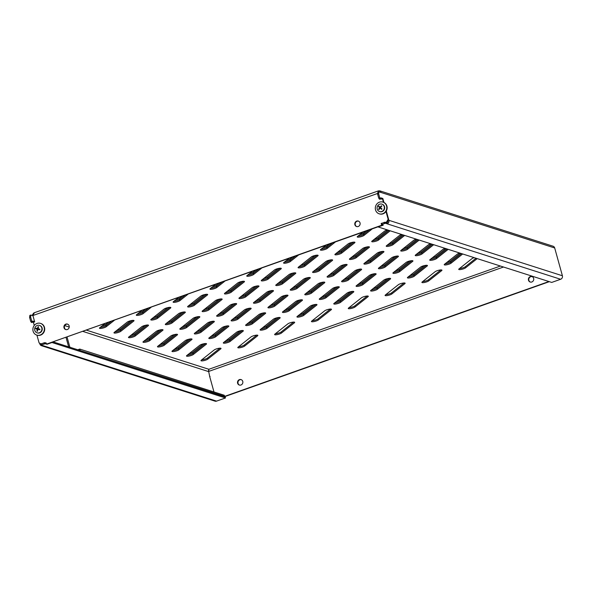 <?xml version="1.0" encoding="UTF-8"?>
<svg xmlns="http://www.w3.org/2000/svg" width="592" height="592" viewBox="0 0 592 592"><rect width="100%" height="100%" fill="white"/><g stroke="black" fill="none" stroke-linecap="round" stroke-linejoin="round"><path stroke-width="0.89" d="M360.032 222.895A2.871 2.664 107.7 0 1 356.584 226.544A2.871 2.664 107.7 0 1 355.607 221.83A2.871 2.664 107.7 0 1 360.032 222.895M356.791 226.603A2.871 2.664 107.7 0 1 358.53 221.149M64.003 327.739A2.871 2.664 -72.3 0 0 68.428 328.804A2.871 2.664 -72.3 0 0 67.451 324.098A2.871 2.664 -72.3 0 0 64.003 327.739M67.651 324.172A2.871 2.664 -72.3 0 0 65.912 329.618M380.996 198.616L381.144 199.149L382.432 198.69L383.424 202.257M381.492 224.531L381.174 223.517L381.47 224.597L383.253 225.189L378.192 226.914M381.825 198.905L382.839 198.468L383.949 202.479M386.31 211.004L388.892 220.305L562.4 275.761L554.697 247.974A2.79 2.59 107.7 0 0 553.039 246.213L379.827 190.846L378.406 190.876L378.813 191.815M382.839 198.468L380.819 197.824L380.848 198.89L379.768 197.839L378.651 193.828L378.88 191.786L381.189 192.526L379.827 190.846M381.803 198.831L380.996 198.572M379.923 199.215L378.732 198.202L377.622 194.191L377.851 192.156L378.88 191.786M34.654 321.782L33.803 322.166M39.642 343.212L39.842 343.93A2.79 2.59 -72.3 0 0 43.068 345.669L41.344 345.114L41.788 344.759L45.214 343.745L46.901 344.159M33.781 322.092L32.974 321.826M31.901 322.47L30.71 321.456L29.6 317.445L29.829 315.41L30.858 315.048L32.974 315.721M34.617 321.663L32.797 321.079L32.826 322.144L31.746 321.093L30.629 317.083L30.858 315.048M260.258 301.461A3.693 0.792 -15.5 0 1 258.297 302.416A3.693 0.792 -15.5 0 1 253.435 302.986A3.693 0.792 -15.5 0 1 253.724 302.534L266.666 292.285A3.693 0.792 -15.5 0 1 270.551 290.783A3.693 0.792 -15.5 0 1 273.489 290.768A3.693 0.792 -15.5 0 1 273.201 291.22L260.258 301.461L259.962 300.381L272.431 290.509L259.962 300.381A3.693 0.792 -15.5 0 1 254.197 302.164A3.693 0.792 -15.5 0 0 258.001 301.335A3.693 0.792 -15.5 0 0 259.962 300.381L259.659 299.3A3.693 0.792 -15.5 0 1 255.959 300.766M223.436 314.507A3.693 0.792 -15.5 0 1 221.475 315.455A3.693 0.792 -15.5 0 1 216.62 316.024A3.693 0.792 -15.5 0 1 216.909 315.573L229.844 305.324A3.693 0.792 -15.5 0 1 233.736 303.822A3.693 0.792 -15.5 0 1 236.667 303.807A3.693 0.792 -15.5 0 1 236.378 304.258L223.436 314.507L223.14 313.427L235.609 303.548L223.14 313.427A3.693 0.792 -15.5 0 1 217.375 315.203A3.693 0.792 -15.5 0 0 221.179 314.374A3.693 0.792 -15.5 0 0 223.14 313.427L222.836 312.347A3.693 0.792 -15.5 0 1 219.144 313.804M186.621 327.546A3.693 0.792 -15.5 0 1 184.66 328.493A3.693 0.792 -15.5 0 1 179.798 329.063A3.693 0.792 -15.5 0 1 180.086 328.612L193.029 318.363A3.693 0.792 -15.5 0 1 196.914 316.861A3.693 0.792 -15.5 0 1 199.852 316.846A3.693 0.792 -15.5 0 1 199.556 317.297L186.621 327.546L186.317 326.466L198.786 316.587L186.317 326.466A3.693 0.792 -15.5 0 1 180.56 328.242A3.693 0.792 -15.5 0 0 184.356 327.413A3.693 0.792 -15.5 0 0 186.317 326.466L186.021 325.385A3.693 0.792 -15.5 0 1 182.321 326.843M149.798 340.585A3.693 0.792 -15.5 0 1 147.837 341.54A3.693 0.792 -15.5 0 1 142.975 342.109A3.693 0.792 -15.5 0 1 143.264 341.658L156.207 331.409A3.693 0.792 -15.5 0 1 160.092 329.899A3.693 0.792 -15.5 0 1 163.029 329.885A3.693 0.792 -15.5 0 1 162.741 330.336L149.798 340.585L149.502 339.505L161.971 329.633L149.502 339.505A3.693 0.792 -15.5 0 1 143.738 341.281A3.693 0.792 -15.5 0 0 147.541 340.459A3.693 0.792 -15.5 0 0 149.502 339.505L149.199 338.424A3.693 0.792 -15.5 0 1 145.499 339.882M404.691 235.438L393.036 244.666L392.74 243.586L403.507 235.061L392.74 243.586A3.693 0.792 -15.5 0 1 386.976 245.362A3.693 0.792 -15.5 0 0 390.779 244.54A3.693 0.792 -15.5 0 0 392.74 243.586L392.437 242.505A3.693 0.792 -15.5 0 1 388.737 243.971M356.214 257.712A3.693 0.792 -15.5 0 1 354.253 258.66A3.693 0.792 -15.5 0 1 349.398 259.229A3.693 0.792 -15.5 0 1 349.687 258.778L362.63 248.529A3.693 0.792 -15.5 0 1 366.515 247.027A3.693 0.792 -15.5 0 1 369.445 247.012A3.693 0.792 -15.5 0 1 369.156 247.463L356.214 257.712L355.918 256.632L368.387 246.753L355.918 256.632A3.693 0.792 -15.5 0 1 350.153 258.408A3.693 0.792 -15.5 0 0 353.957 257.579A3.693 0.792 -15.5 0 0 355.918 256.632L355.614 255.552A3.693 0.792 -15.5 0 1 351.922 257.009M319.399 270.751A3.693 0.792 -15.5 0 1 317.438 271.698A3.693 0.792 -15.5 0 1 312.576 272.268A3.693 0.792 -15.5 0 1 312.865 271.817L325.807 261.568A3.693 0.792 -15.5 0 1 329.692 260.066A3.693 0.792 -15.5 0 1 332.63 260.051A3.693 0.792 -15.5 0 1 332.341 260.502L319.399 270.751L319.095 269.671L331.564 259.792L319.095 269.671A3.693 0.792 -15.5 0 1 313.338 271.447A3.693 0.792 -15.5 0 0 317.134 270.618A3.693 0.792 -15.5 0 0 319.095 269.671L318.799 268.59A3.693 0.792 -15.5 0 1 315.099 270.048M135.294 335.953A3.693 0.792 -15.5 0 1 133.333 336.9A3.693 0.792 -15.5 0 1 128.479 337.47A3.693 0.792 -15.5 0 1 128.767 337.018L141.703 326.769A3.693 0.792 -15.5 0 1 145.595 325.267A3.693 0.792 -15.5 0 1 148.525 325.252A3.693 0.792 -15.5 0 1 148.237 325.704L135.294 335.953L134.998 334.872L147.467 324.993L134.998 334.872A3.693 0.792 -15.5 0 1 129.234 336.648A3.693 0.792 -15.5 0 0 133.037 335.819A3.693 0.792 -15.5 0 0 134.998 334.872L134.695 333.792A3.693 0.792 -15.5 0 1 131.002 335.25M390.187 230.806L378.532 240.034L378.236 238.953L389.003 230.429L378.236 238.953A3.693 0.792 -15.5 0 1 372.479 240.729A3.693 0.792 -15.5 0 0 376.275 239.908A3.693 0.792 -15.5 0 0 378.236 238.953L377.94 237.873A3.693 0.792 -15.5 0 1 374.24 239.338M341.717 253.073A3.693 0.792 -15.5 0 1 339.756 254.027A3.693 0.792 -15.5 0 1 334.894 254.597A3.693 0.792 -15.5 0 1 335.183 254.146L348.126 243.897A3.693 0.792 -15.5 0 1 352.011 242.394A3.693 0.792 -15.5 0 1 354.948 242.372A3.693 0.792 -15.5 0 1 354.66 242.824L341.717 253.073L341.414 251.992L353.883 242.121L341.414 251.992A3.693 0.792 -15.5 0 1 335.657 253.768A3.693 0.792 -15.5 0 0 339.453 252.947A3.693 0.792 -15.5 0 0 341.414 251.992L341.118 250.912A3.693 0.792 -15.5 0 1 337.418 252.377M172.117 322.914A3.693 0.792 -15.5 0 1 170.156 323.861A3.693 0.792 -15.5 0 1 165.294 324.431A3.693 0.792 -15.5 0 1 165.582 323.979L178.525 313.73A3.693 0.792 -15.5 0 1 182.417 312.228A3.693 0.792 -15.5 0 1 185.348 312.213A3.693 0.792 -15.5 0 1 185.059 312.665L172.117 322.914L171.821 321.833L184.29 311.954L171.821 321.833A3.693 0.792 -15.5 0 1 166.056 323.609A3.693 0.792 -15.5 0 0 169.86 322.781A3.693 0.792 -15.5 0 0 171.821 321.833L171.517 320.753A3.693 0.792 -15.5 0 1 167.817 322.211M208.939 309.868A3.693 0.792 -15.5 0 1 206.978 310.822A3.693 0.792 -15.5 0 1 202.116 311.392A3.693 0.792 -15.5 0 1 202.405 310.941L215.347 300.692A3.693 0.792 -15.5 0 1 219.232 299.189A3.693 0.792 -15.5 0 1 222.17 299.167A3.693 0.792 -15.5 0 1 221.882 299.619L208.939 309.868L208.636 308.787L221.105 298.916L208.636 308.787A3.693 0.792 -15.5 0 1 202.878 310.563A3.693 0.792 -15.5 0 0 206.675 309.742A3.693 0.792 -15.5 0 0 208.636 308.787L208.34 307.707A3.693 0.792 -15.5 0 1 204.64 309.172M245.754 296.829A3.693 0.792 -15.5 0 1 243.793 297.783A3.693 0.792 -15.5 0 1 238.939 298.353A3.693 0.792 -15.5 0 1 239.227 297.902L252.162 287.653A3.693 0.792 -15.5 0 1 256.055 286.151A3.693 0.792 -15.5 0 1 258.985 286.128A3.693 0.792 -15.5 0 1 258.697 286.58L245.754 296.829L245.458 295.748L257.927 285.877L245.458 295.748A3.693 0.792 -15.5 0 1 239.693 297.524A3.693 0.792 -15.5 0 0 243.497 296.703A3.693 0.792 -15.5 0 0 245.458 295.748L245.155 294.668A3.693 0.792 -15.5 0 1 241.462 296.133M282.576 283.79A3.693 0.792 -15.5 0 1 280.615 284.745A3.693 0.792 -15.5 0 1 275.754 285.307A3.693 0.792 -15.5 0 1 276.042 284.863L288.985 274.614A3.693 0.792 -15.5 0 1 292.877 273.104A3.693 0.792 -15.5 0 1 295.808 273.09A3.693 0.792 -15.5 0 1 295.519 273.541L282.576 283.79L282.28 282.71L294.749 272.838L282.28 282.71A3.693 0.792 -15.5 0 1 276.516 284.486A3.693 0.792 -15.5 0 0 280.319 283.664A3.693 0.792 -15.5 0 0 282.28 282.71L281.977 281.629A3.693 0.792 -15.5 0 1 278.277 283.087M274.762 306.101A3.693 0.792 -15.5 0 1 272.801 307.048A3.693 0.792 -15.5 0 1 267.939 307.618A3.693 0.792 -15.5 0 1 268.228 307.167L281.17 296.918A3.693 0.792 -15.5 0 1 285.055 295.415A3.693 0.792 -15.5 0 1 287.993 295.401A3.693 0.792 -15.5 0 1 287.697 295.852L274.762 306.101L274.459 305.021L286.928 295.142L274.459 305.021A3.693 0.792 -15.5 0 1 268.701 306.797A3.693 0.792 -15.5 0 0 272.498 305.968A3.693 0.792 -15.5 0 0 274.459 305.021L274.163 303.94A3.693 0.792 -15.5 0 1 270.463 305.398M311.577 293.062A3.693 0.792 -15.5 0 1 309.616 294.009A3.693 0.792 -15.5 0 1 304.762 294.579A3.693 0.792 -15.5 0 1 305.05 294.128L317.985 283.879A3.693 0.792 -15.5 0 1 321.878 282.377A3.693 0.792 -15.5 0 1 324.808 282.362A3.693 0.792 -15.5 0 1 324.52 282.813L311.577 293.062L311.281 291.982L323.75 282.103L311.281 291.982A3.693 0.792 -15.5 0 1 305.516 293.758A3.693 0.792 -15.5 0 0 309.32 292.929A3.693 0.792 -15.5 0 0 311.281 291.982L310.978 290.901A3.693 0.792 -15.5 0 1 307.285 292.359M348.399 280.016A3.693 0.792 -15.5 0 1 346.438 280.971A3.693 0.792 -15.5 0 1 341.577 281.54A3.693 0.792 -15.5 0 1 341.865 281.089L354.808 270.84A3.693 0.792 -15.5 0 1 358.693 269.338A3.693 0.792 -15.5 0 1 361.631 269.316A3.693 0.792 -15.5 0 1 361.342 269.767L348.399 280.016L348.103 278.936L360.572 269.064L348.103 278.936A3.693 0.792 -15.5 0 1 342.339 280.712A3.693 0.792 -15.5 0 0 346.142 279.89A3.693 0.792 -15.5 0 0 348.103 278.936L347.8 277.855A3.693 0.792 -15.5 0 1 344.1 279.32M385.222 266.977A3.693 0.792 -15.5 0 1 383.261 267.932A3.693 0.792 -15.5 0 1 378.399 268.502A3.693 0.792 -15.5 0 1 378.688 268.05L391.63 257.801A3.693 0.792 -15.5 0 1 395.515 256.299A3.693 0.792 -15.5 0 1 398.453 256.277A3.693 0.792 -15.5 0 1 398.157 256.728L385.222 266.977L384.918 265.897L397.387 256.025L384.918 265.897A3.693 0.792 -15.5 0 1 379.161 267.673A3.693 0.792 -15.5 0 0 382.957 266.851A3.693 0.792 -15.5 0 0 384.918 265.897L384.622 264.816A3.693 0.792 -15.5 0 1 380.922 266.282M433.692 244.711L422.037 253.938L421.741 252.858L432.508 244.333L421.741 252.858A3.693 0.792 -15.5 0 1 415.976 254.634A3.693 0.792 -15.5 0 0 419.78 253.813A3.693 0.792 -15.5 0 0 421.741 252.858L421.437 251.778A3.693 0.792 -15.5 0 1 417.745 253.235M178.799 349.857A3.693 0.792 -15.5 0 1 176.838 350.804A3.693 0.792 -15.5 0 1 171.983 351.374A3.693 0.792 -15.5 0 1 172.272 350.923L185.207 340.674A3.693 0.792 -15.5 0 1 189.1 339.172A3.693 0.792 -15.5 0 1 192.03 339.157A3.693 0.792 -15.5 0 1 191.741 339.608L178.799 349.857L178.503 348.777L190.972 338.898L178.503 348.777A3.693 0.792 -15.5 0 1 172.738 350.553A3.693 0.792 -15.5 0 0 176.542 349.724A3.693 0.792 -15.5 0 0 178.503 348.777L178.199 347.696A3.693 0.792 -15.5 0 1 174.507 349.154M215.621 336.811A3.693 0.792 -15.5 0 1 213.66 337.766A3.693 0.792 -15.5 0 1 208.798 338.335A3.693 0.792 -15.5 0 1 209.087 337.884L222.03 327.635A3.693 0.792 -15.5 0 1 225.915 326.133A3.693 0.792 -15.5 0 1 228.852 326.118A3.693 0.792 -15.5 0 1 228.564 326.569L215.621 336.811L215.318 335.731L227.794 325.859L215.318 335.731A3.693 0.792 -15.5 0 1 209.561 337.514A3.693 0.792 -15.5 0 0 213.357 336.685A3.693 0.792 -15.5 0 0 215.318 335.731L215.022 334.65A3.693 0.792 -15.5 0 1 211.322 336.115M297.08 288.422A3.693 0.792 -15.5 0 1 295.119 289.377A3.693 0.792 -15.5 0 1 290.258 289.947A3.693 0.792 -15.5 0 1 290.546 289.495L303.489 279.246A3.693 0.792 -15.5 0 1 307.374 277.744A3.693 0.792 -15.5 0 1 310.312 277.722A3.693 0.792 -15.5 0 1 310.023 278.173L297.08 288.422L296.777 287.342L309.246 277.47L296.777 287.342A3.693 0.792 -15.5 0 1 291.02 289.118A3.693 0.792 -15.5 0 0 294.816 288.297A3.693 0.792 -15.5 0 0 296.777 287.342L296.481 286.262A3.693 0.792 -15.5 0 1 292.781 287.727M333.895 275.384A3.693 0.792 -15.5 0 1 331.934 276.338A3.693 0.792 -15.5 0 1 327.08 276.908A3.693 0.792 -15.5 0 1 327.369 276.457L340.304 266.208A3.693 0.792 -15.5 0 1 344.196 264.698A3.693 0.792 -15.5 0 1 347.127 264.683A3.693 0.792 -15.5 0 1 346.838 265.135L333.895 275.384L333.599 274.303L346.068 264.432L333.599 274.303A3.693 0.792 -15.5 0 1 327.835 276.079A3.693 0.792 -15.5 0 0 331.638 275.258A3.693 0.792 -15.5 0 0 333.599 274.303L333.296 273.223A3.693 0.792 -15.5 0 1 329.603 274.681M370.718 262.345A3.693 0.792 -15.5 0 1 368.757 263.299A3.693 0.792 -15.5 0 1 363.895 263.862A3.693 0.792 -15.5 0 1 364.184 263.41L377.126 253.169A3.693 0.792 -15.5 0 1 381.019 251.659A3.693 0.792 -15.5 0 1 383.949 251.644A3.693 0.792 -15.5 0 1 383.66 252.096L370.718 262.345L370.422 261.264L382.891 251.385L370.422 261.264A3.693 0.792 -15.5 0 1 364.657 263.04A3.693 0.792 -15.5 0 0 368.461 262.219A3.693 0.792 -15.5 0 0 370.422 261.264L370.118 260.184A3.693 0.792 -15.5 0 1 366.418 261.642M419.195 240.071L407.54 249.306L407.237 248.226L418.011 239.693L407.237 248.226A3.693 0.792 -15.5 0 1 401.48 250.002A3.693 0.792 -15.5 0 0 405.276 249.173A3.693 0.792 -15.5 0 0 407.237 248.226L406.941 247.145A3.693 0.792 -15.5 0 1 403.241 248.603M237.94 319.14A3.693 0.792 -15.5 0 1 235.979 320.094A3.693 0.792 -15.5 0 1 231.117 320.657A3.693 0.792 -15.5 0 1 231.405 320.213L244.348 309.964A3.693 0.792 -15.5 0 1 248.233 308.454A3.693 0.792 -15.5 0 1 251.171 308.439A3.693 0.792 -15.5 0 1 250.882 308.891L237.94 319.14L237.644 318.059L250.113 308.188L237.644 318.059A3.693 0.792 -15.5 0 1 231.879 319.835A3.693 0.792 -15.5 0 0 235.683 319.014A3.693 0.792 -15.5 0 0 237.644 318.059L237.34 316.979A3.693 0.792 -15.5 0 1 233.64 318.437M201.117 332.179A3.693 0.792 -15.5 0 1 199.156 333.133A3.693 0.792 -15.5 0 1 194.302 333.703A3.693 0.792 -15.5 0 1 194.59 333.252L207.526 323.003A3.693 0.792 -15.5 0 1 211.418 321.493A3.693 0.792 -15.5 0 1 214.348 321.478A3.693 0.792 -15.5 0 1 214.06 321.93L201.117 332.179L200.821 331.098L213.29 321.227L200.821 331.098A3.693 0.792 -15.5 0 1 195.057 332.874A3.693 0.792 -15.5 0 0 198.86 332.053A3.693 0.792 -15.5 0 0 200.821 331.098L200.518 330.018A3.693 0.792 -15.5 0 1 196.825 331.483M164.302 345.217A3.693 0.792 -15.5 0 1 162.341 346.172A3.693 0.792 -15.5 0 1 157.479 346.742A3.693 0.792 -15.5 0 1 157.768 346.29L170.711 336.041A3.693 0.792 -15.5 0 1 174.596 334.539A3.693 0.792 -15.5 0 1 177.533 334.517A3.693 0.792 -15.5 0 1 177.237 334.968L164.302 345.217L163.999 344.137L176.468 334.265L163.999 344.137A3.693 0.792 -15.5 0 1 158.242 345.913A3.693 0.792 -15.5 0 0 162.038 345.092A3.693 0.792 -15.5 0 0 163.999 344.137L163.703 343.057A3.693 0.792 -15.5 0 1 160.003 344.522M371.976 229.111L364.036 235.401L363.732 234.321L368.964 230.177L363.732 234.321A3.693 0.792 -15.5 0 1 357.975 236.097A3.693 0.792 -15.5 0 0 361.771 235.268A3.693 0.792 -15.5 0 0 363.732 234.321L363.436 233.241A3.693 0.792 -15.5 0 1 359.736 234.698M120.798 331.313A3.693 0.792 -15.5 0 1 118.837 332.267A3.693 0.792 -15.5 0 1 113.975 332.837A3.693 0.792 -15.5 0 1 114.263 332.386L127.206 322.137A3.693 0.792 -15.5 0 1 131.091 320.635A3.693 0.792 -15.5 0 1 134.029 320.62A3.693 0.792 -15.5 0 1 133.74 321.071L120.798 331.313L120.494 330.232L132.963 320.361L120.494 330.232A3.693 0.792 -15.5 0 1 114.737 332.016A3.693 0.792 -15.5 0 0 118.533 331.187A3.693 0.792 -15.5 0 0 120.494 330.232L120.198 329.152A3.693 0.792 -15.5 0 1 116.498 330.617M157.613 318.274A3.693 0.792 -15.5 0 1 155.652 319.229A3.693 0.792 -15.5 0 1 150.797 319.798A3.693 0.792 -15.5 0 1 151.086 319.347L164.028 309.098A3.693 0.792 -15.5 0 1 167.913 307.596A3.693 0.792 -15.5 0 1 170.844 307.574A3.693 0.792 -15.5 0 1 170.555 308.025L157.613 318.274L157.317 317.194L169.786 307.322L157.317 317.194A3.693 0.792 -15.5 0 1 151.552 318.97A3.693 0.792 -15.5 0 0 155.356 318.148A3.693 0.792 -15.5 0 0 157.317 317.194L157.013 316.113A3.693 0.792 -15.5 0 1 153.321 317.578M194.435 305.235A3.693 0.792 -15.5 0 1 192.474 306.19A3.693 0.792 -15.5 0 1 187.612 306.76A3.693 0.792 -15.5 0 1 187.901 306.308L200.843 296.059A3.693 0.792 -15.5 0 1 204.736 294.55A3.693 0.792 -15.5 0 1 207.666 294.535A3.693 0.792 -15.5 0 1 207.378 294.986L194.435 305.235L194.139 304.155L206.608 294.283L194.139 304.155A3.693 0.792 -15.5 0 1 188.374 305.931A3.693 0.792 -15.5 0 0 192.178 305.109A3.693 0.792 -15.5 0 0 194.139 304.155L193.836 303.074A3.693 0.792 -15.5 0 1 190.136 304.532M231.257 292.196A3.693 0.792 -15.5 0 1 229.296 293.151A3.693 0.792 -15.5 0 1 224.435 293.713A3.693 0.792 -15.5 0 1 224.723 293.262L237.666 283.02A3.693 0.792 -15.5 0 1 241.551 281.511A3.693 0.792 -15.5 0 1 244.489 281.496A3.693 0.792 -15.5 0 1 244.2 281.947L231.257 292.196L230.954 291.116L243.423 281.237L230.954 291.116A3.693 0.792 -15.5 0 1 225.197 292.892A3.693 0.792 -15.5 0 0 228.993 292.071A3.693 0.792 -15.5 0 0 230.954 291.116L230.658 290.036A3.693 0.792 -15.5 0 1 226.958 291.493M268.072 279.158A3.693 0.792 -15.5 0 1 266.111 280.105A3.693 0.792 -15.5 0 1 261.257 280.675A3.693 0.792 -15.5 0 1 261.546 280.223L274.488 269.974A3.693 0.792 -15.5 0 1 278.373 268.472A3.693 0.792 -15.5 0 1 281.304 268.457A3.693 0.792 -15.5 0 1 281.015 268.909L268.072 279.158L267.776 278.077L280.245 268.198L267.776 278.077A3.693 0.792 -15.5 0 1 262.019 279.853A3.693 0.792 -15.5 0 0 265.815 279.024A3.693 0.792 -15.5 0 0 267.776 278.077L267.473 276.997A3.693 0.792 -15.5 0 1 263.78 278.455M304.895 266.111A3.693 0.792 -15.5 0 1 302.934 267.066A3.693 0.792 -15.5 0 1 298.072 267.636A3.693 0.792 -15.5 0 1 298.361 267.184L311.303 256.935A3.693 0.792 -15.5 0 1 315.196 255.433A3.693 0.792 -15.5 0 1 318.126 255.418A3.693 0.792 -15.5 0 1 317.837 255.87L304.895 266.111L304.599 265.031L317.068 255.159L304.599 265.031A3.693 0.792 -15.5 0 1 298.834 266.814A3.693 0.792 -15.5 0 0 302.638 265.986A3.693 0.792 -15.5 0 0 304.599 265.031L304.295 263.951A3.693 0.792 -15.5 0 1 300.595 265.416M187.871 294.313L179.931 300.603L179.635 299.522L184.859 295.378L179.635 299.522A3.693 0.792 -15.5 0 1 173.878 301.298A3.693 0.792 -15.5 0 0 177.674 300.47A3.693 0.792 -15.5 0 0 179.635 299.522L179.339 298.442A3.693 0.792 -15.5 0 1 175.639 299.9M151.056 307.352L143.116 313.642L142.813 312.561L148.044 308.417L142.813 312.561A3.693 0.792 -15.5 0 1 137.055 314.337A3.693 0.792 -15.5 0 0 140.852 313.516A3.693 0.792 -15.5 0 0 142.813 312.561L142.517 311.481A3.693 0.792 -15.5 0 1 138.817 312.939M114.234 320.398L106.294 326.68L105.998 325.6L111.222 321.463L105.998 325.6A3.693 0.792 -15.5 0 1 100.233 327.376A3.693 0.792 -15.5 0 0 104.037 326.555A3.693 0.792 -15.5 0 0 105.998 325.6L105.694 324.52A3.693 0.792 -15.5 0 1 101.994 325.985M224.694 281.274L216.753 287.564L216.457 286.484L221.682 282.34L216.457 286.484A3.693 0.792 -15.5 0 1 210.693 288.26A3.693 0.792 -15.5 0 0 214.496 287.431A3.693 0.792 -15.5 0 0 216.457 286.484L216.154 285.403A3.693 0.792 -15.5 0 1 212.454 286.861M261.516 268.235L253.576 274.518L253.272 273.437L258.504 269.301L253.272 273.437A3.693 0.792 -15.5 0 1 247.515 275.213A3.693 0.792 -15.5 0 0 251.311 274.392A3.693 0.792 -15.5 0 0 253.272 273.437L252.976 272.357A3.693 0.792 -15.5 0 1 249.276 273.822M298.331 255.196L290.398 261.479L290.095 260.399L295.327 256.262L290.095 260.399A3.693 0.792 -15.5 0 1 284.338 262.175A3.693 0.792 -15.5 0 0 288.134 261.353A3.693 0.792 -15.5 0 0 290.095 260.399L289.799 259.318A3.693 0.792 -15.5 0 1 286.099 260.783M335.153 242.15L327.213 248.44L326.917 247.36L332.142 243.216L326.917 247.36A3.693 0.792 -15.5 0 1 321.153 249.136A3.693 0.792 -15.5 0 0 324.956 248.314A3.693 0.792 -15.5 0 0 326.917 247.36L326.614 246.279A3.693 0.792 -15.5 0 1 322.914 247.737M462.7 253.975L451.045 263.211L450.741 262.13L461.508 253.598L450.741 262.13A3.693 0.792 -15.5 0 1 444.984 263.906A3.693 0.792 -15.5 0 0 448.78 263.077A3.693 0.792 -15.5 0 0 450.741 262.13L450.445 261.05A3.693 0.792 -15.5 0 1 446.745 262.508M414.222 276.249A3.693 0.792 -15.5 0 1 412.261 277.197A3.693 0.792 -15.5 0 1 407.4 277.766A3.693 0.792 -15.5 0 1 407.688 277.315L420.631 267.066A3.693 0.792 -15.5 0 1 424.516 265.564A3.693 0.792 -15.5 0 1 427.454 265.549A3.693 0.792 -15.5 0 1 427.165 266L414.222 276.249L413.919 275.169L426.395 265.29L413.919 275.169A3.693 0.792 -15.5 0 1 408.162 276.945A3.693 0.792 -15.5 0 0 411.958 276.116A3.693 0.792 -15.5 0 0 413.919 275.169L413.623 274.089A3.693 0.792 -15.5 0 1 409.923 275.546M377.4 289.288A3.693 0.792 -15.5 0 1 375.439 290.243A3.693 0.792 -15.5 0 1 370.585 290.805A3.693 0.792 -15.5 0 1 370.873 290.361L383.808 280.112A3.693 0.792 -15.5 0 1 387.701 278.603A3.693 0.792 -15.5 0 1 390.631 278.588A3.693 0.792 -15.5 0 1 390.343 279.039L377.4 289.288L377.104 288.208L389.573 278.336L377.104 288.208A3.693 0.792 -15.5 0 1 371.339 289.984A3.693 0.792 -15.5 0 0 375.143 289.162A3.693 0.792 -15.5 0 0 377.104 288.208L376.801 287.127A3.693 0.792 -15.5 0 1 373.108 288.585M340.585 302.327A3.693 0.792 -15.5 0 1 338.624 303.282A3.693 0.792 -15.5 0 1 333.762 303.851A3.693 0.792 -15.5 0 1 334.051 303.4L346.993 293.151A3.693 0.792 -15.5 0 1 350.878 291.641A3.693 0.792 -15.5 0 1 353.816 291.627A3.693 0.792 -15.5 0 1 353.52 292.078L340.585 302.327L340.282 301.247L352.751 291.375L340.282 301.247A3.693 0.792 -15.5 0 1 334.524 303.023A3.693 0.792 -15.5 0 0 338.321 302.201A3.693 0.792 -15.5 0 0 340.282 301.247L339.986 300.166A3.693 0.792 -15.5 0 1 336.286 301.631M303.763 315.366A3.693 0.792 -15.5 0 1 301.802 316.32A3.693 0.792 -15.5 0 1 296.94 316.89A3.693 0.792 -15.5 0 1 297.228 316.439L310.171 306.19A3.693 0.792 -15.5 0 1 314.056 304.688A3.693 0.792 -15.5 0 1 316.994 304.665A3.693 0.792 -15.5 0 1 316.705 305.117L303.763 315.366L303.459 314.285L315.928 304.414L303.459 314.285A3.693 0.792 -15.5 0 1 297.702 316.061A3.693 0.792 -15.5 0 0 301.498 315.24A3.693 0.792 -15.5 0 0 303.459 314.285L303.163 313.205A3.693 0.792 -15.5 0 1 299.463 314.67M266.94 328.412A3.693 0.792 -15.5 0 1 264.979 329.359A3.693 0.792 -15.5 0 1 260.117 329.929A3.693 0.792 -15.5 0 1 260.413 329.478L273.349 319.229A3.693 0.792 -15.5 0 1 277.241 317.726A3.693 0.792 -15.5 0 1 280.171 317.712A3.693 0.792 -15.5 0 1 279.883 318.163L266.94 328.412L266.644 327.332L279.113 317.453L266.644 327.332A3.693 0.792 -15.5 0 1 260.88 329.108A3.693 0.792 -15.5 0 0 264.683 328.279A3.693 0.792 -15.5 0 0 266.644 327.332L266.341 326.251A3.693 0.792 -15.5 0 1 262.648 327.709M230.125 341.451A3.693 0.792 -15.5 0 1 228.164 342.398A3.693 0.792 -15.5 0 1 223.302 342.968A3.693 0.792 -15.5 0 1 223.591 342.516L236.534 332.267A3.693 0.792 -15.5 0 1 240.419 330.765A3.693 0.792 -15.5 0 1 243.349 330.75A3.693 0.792 -15.5 0 1 243.06 331.202L230.125 341.451L229.822 340.37L242.291 330.491L229.822 340.37A3.693 0.792 -15.5 0 1 224.065 342.146A3.693 0.792 -15.5 0 0 227.861 341.318A3.693 0.792 -15.5 0 0 229.822 340.37L229.526 339.29A3.693 0.792 -15.5 0 1 225.826 340.748M252.444 323.772A3.693 0.792 -15.5 0 1 250.483 324.727A3.693 0.792 -15.5 0 1 245.621 325.297A3.693 0.792 -15.5 0 1 245.909 324.845L258.852 314.596A3.693 0.792 -15.5 0 1 262.737 313.094A3.693 0.792 -15.5 0 1 265.675 313.072A3.693 0.792 -15.5 0 1 265.379 313.523L252.444 323.772L252.14 322.692L264.609 312.82L252.14 322.692A3.693 0.792 -15.5 0 1 246.383 324.468A3.693 0.792 -15.5 0 0 250.179 323.646A3.693 0.792 -15.5 0 0 252.14 322.692L251.844 321.611A3.693 0.792 -15.5 0 1 248.144 323.077M289.259 310.733A3.693 0.792 -15.5 0 1 287.298 311.688A3.693 0.792 -15.5 0 1 282.443 312.258A3.693 0.792 -15.5 0 1 282.732 311.806L295.667 301.557A3.693 0.792 -15.5 0 1 299.559 300.048A3.693 0.792 -15.5 0 1 302.49 300.033A3.693 0.792 -15.5 0 1 302.201 300.484L289.259 310.733L288.963 309.653L301.432 299.781L288.963 309.653A3.693 0.792 -15.5 0 1 283.198 311.429A3.693 0.792 -15.5 0 0 287.002 310.608A3.693 0.792 -15.5 0 0 288.963 309.653L288.659 308.573A3.693 0.792 -15.5 0 1 284.967 310.03M326.081 297.695A3.693 0.792 -15.5 0 1 324.12 298.642A3.693 0.792 -15.5 0 1 319.258 299.212A3.693 0.792 -15.5 0 1 319.547 298.76L332.489 288.519A3.693 0.792 -15.5 0 1 336.374 287.009A3.693 0.792 -15.5 0 1 339.312 286.994A3.693 0.792 -15.5 0 1 339.024 287.446L326.081 297.695L325.785 296.614L338.254 286.735L325.785 296.614A3.693 0.792 -15.5 0 1 320.02 298.39A3.693 0.792 -15.5 0 0 323.824 297.561A3.693 0.792 -15.5 0 0 325.785 296.614L325.482 295.534A3.693 0.792 -15.5 0 1 321.782 296.992M362.903 284.656A3.693 0.792 -15.5 0 1 360.942 285.603A3.693 0.792 -15.5 0 1 356.081 286.173A3.693 0.792 -15.5 0 1 356.369 285.721L369.312 275.472A3.693 0.792 -15.5 0 1 373.197 273.97A3.693 0.792 -15.5 0 1 376.135 273.955A3.693 0.792 -15.5 0 1 375.839 274.407L362.903 284.656L362.6 283.575L375.069 273.696L362.6 283.575A3.693 0.792 -15.5 0 1 356.843 285.351A3.693 0.792 -15.5 0 0 360.639 284.523A3.693 0.792 -15.5 0 0 362.6 283.575L362.304 282.495A3.693 0.792 -15.5 0 1 358.604 283.953M193.303 354.49A3.693 0.792 -15.5 0 1 191.342 355.444A3.693 0.792 -15.5 0 1 186.48 356.007A3.693 0.792 -15.5 0 1 186.769 355.555L199.711 345.314A3.693 0.792 -15.5 0 1 203.596 343.804A3.693 0.792 -15.5 0 1 206.534 343.789A3.693 0.792 -15.5 0 1 206.245 344.241L193.303 354.49L192.999 353.409L205.468 343.53L192.999 353.409A3.693 0.792 -15.5 0 1 187.242 355.185A3.693 0.792 -15.5 0 0 191.038 354.364A3.693 0.792 -15.5 0 0 192.999 353.409L192.703 352.329A3.693 0.792 -15.5 0 1 189.003 353.787M448.196 249.343L436.541 258.571L436.245 257.49L447.012 248.966L436.245 257.49A3.693 0.792 -15.5 0 1 430.48 259.266A3.693 0.792 -15.5 0 0 434.284 258.445A3.693 0.792 -15.5 0 0 436.245 257.49L435.941 256.41A3.693 0.792 -15.5 0 1 432.241 257.875M399.718 271.61A3.693 0.792 -15.5 0 1 397.757 272.564A3.693 0.792 -15.5 0 1 392.903 273.134A3.693 0.792 -15.5 0 1 393.192 272.683L406.127 262.434A3.693 0.792 -15.5 0 1 410.019 260.931A3.693 0.792 -15.5 0 1 412.95 260.917A3.693 0.792 -15.5 0 1 412.661 261.368L399.718 271.61L399.422 270.529L411.891 260.658L399.422 270.529A3.693 0.792 -15.5 0 1 393.658 272.313A3.693 0.792 -15.5 0 0 397.461 271.484A3.693 0.792 -15.5 0 0 399.422 270.529L399.119 269.449A3.693 0.792 -15.5 0 1 395.426 270.914M270.366 290.827L259.659 299.3M233.544 303.866L222.836 312.347M196.729 316.905L186.021 325.385M159.907 329.944L149.199 338.424M402.323 234.684L392.437 242.505M366.322 247.071L355.614 255.552M329.507 260.11L318.799 268.59M145.403 325.311L134.695 333.792M387.819 230.044L377.94 237.873M351.826 242.439L341.118 250.912M182.225 312.273L171.517 320.753M219.047 299.234L208.34 307.707M255.862 286.188L245.155 294.668M292.685 273.149L281.977 281.629M284.863 295.46L274.163 303.94M321.685 282.421L310.978 290.901M358.508 269.382L347.8 277.855M395.33 256.336L384.622 264.816M431.324 243.948L421.437 251.778M188.907 339.216L178.199 347.696M225.73 326.177L215.022 334.65M307.189 277.781L296.481 286.262M344.004 264.742L333.296 273.223M380.826 251.704L370.118 260.184M416.82 239.316L406.941 247.145M248.048 308.499L237.34 316.979M211.226 321.537L200.518 330.018M174.403 334.584L163.703 343.057M365.952 231.243L363.436 233.241M130.906 320.679L120.198 329.152M167.721 307.633L157.013 316.113M204.543 294.594L193.836 303.074M241.366 281.555L230.658 290.036M278.181 268.516L267.473 276.997M315.003 255.478L304.295 263.951M181.855 296.444L179.339 298.442M145.033 309.49L142.517 311.481M108.21 322.529L105.694 324.52M218.67 283.405L216.154 285.403M255.492 270.366L252.976 272.357M292.315 257.328L289.799 259.318M329.13 244.289L326.614 246.279M460.324 253.221L450.445 261.05M424.331 265.608L413.623 274.089M387.508 278.647L376.801 287.127M350.686 291.686L339.986 300.166M313.871 304.732L303.163 313.205M277.049 317.771L266.341 326.251M240.226 330.81L229.526 339.29M262.545 313.131L251.844 321.611M299.367 300.092L288.659 308.573M336.189 287.053L325.482 295.534M373.004 274.015L362.304 282.495M203.411 343.848L192.703 352.329M445.828 248.588L435.941 256.41M409.827 260.976L399.119 269.449M378.451 190.994L378.865 191.793M34.255 325.459L33.381 322.314L34.669 321.856L32.915 315.529L34.388 312.791M36.748 335.087A6.149 5.713 -72.3 0 0 43.815 331.609A6.149 5.713 -72.3 0 0 41.655 323.905A6.149 5.713 -72.3 0 0 40.493 323.373A6.149 5.713 -72.3 0 0 33.426 326.843A6.149 5.713 -72.3 0 0 35.587 334.554A6.149 5.713 -72.3 0 0 36.748 335.087L37.096 335.198A6.149 5.713 -72.3 0 1 36.926 335.139L39.094 342.916L41.003 343.945M46.006 343.012L46.613 344.07L382.521 224.953M386.184 222.533L388.152 219.299L388.552 219.425L386.99 222.525L386.583 222.392M385.991 211.522L388.152 219.299M382.432 198.69L383.838 202.427M386.25 211.115L388.552 219.425M386.591 222.666L386.99 222.525M46.613 344.07L382.928 225.086M382.558 225.093L382.965 225.219M379.694 192.045L379.235 191.904M33.559 313.161L32.116 315.447M53.339 341.961L225.189 396.884L225.485 397.965L216.576 401.117A2.79 2.59 107.7 0 1 215 401.154L41.492 345.698M225.485 397.965L51.985 342.509L46.938 344.3M46.354 343.123L44.911 342.664L41.492 343.678L40.989 343.989L41.314 345.01M562.4 275.761A2.79 2.59 107.7 0 1 560.624 279.269L551.714 282.428L378.207 226.973M381.174 223.517L385.089 222.185L386.82 222.74A1.643 1.524 -72.3 0 0 387.886 220.757M386.82 222.74L387.116 223.82A2.79 2.59 -72.3 0 0 388.892 220.305M381.47 224.597L385.392 223.265L560.624 279.269M30.629 317.083L29.6 317.445M377.622 194.191L378.651 193.828M106.294 326.68A3.693 0.792 -15.5 0 1 104.333 327.635A3.693 0.792 -15.5 0 1 99.471 328.205A3.693 0.792 -15.5 0 1 99.759 327.753L104.858 323.713M143.116 313.642A3.693 0.792 -15.5 0 1 141.155 314.596A3.693 0.792 -15.5 0 1 136.293 315.159A3.693 0.792 -15.5 0 1 136.582 314.715L141.68 310.674M179.931 300.603A3.693 0.792 -15.5 0 1 177.97 301.55A3.693 0.792 -15.5 0 1 173.116 302.12A3.693 0.792 -15.5 0 1 173.404 301.668L178.503 297.635M216.753 287.564A3.693 0.792 -15.5 0 1 214.792 288.511A3.693 0.792 -15.5 0 1 209.931 289.081A3.693 0.792 -15.5 0 1 210.219 288.63L215.318 284.597M253.576 274.518A3.693 0.792 -15.5 0 1 251.615 275.472A3.693 0.792 -15.5 0 1 246.753 276.042A3.693 0.792 -15.5 0 1 247.042 275.591L252.14 271.55M290.398 261.479A3.693 0.792 -15.5 0 1 288.437 262.434A3.693 0.792 -15.5 0 1 283.575 263.003A3.693 0.792 -15.5 0 1 283.864 262.552L288.963 258.512M327.213 248.44A3.693 0.792 -15.5 0 1 325.252 249.395A3.693 0.792 -15.5 0 1 320.39 249.965A3.693 0.792 -15.5 0 1 320.679 249.513L325.778 245.473M364.036 235.401A3.693 0.792 -15.5 0 1 362.075 236.349A3.693 0.792 -15.5 0 1 357.213 236.918A3.693 0.792 -15.5 0 1 357.501 236.467L362.6 232.434M378.532 240.034A3.693 0.792 -15.5 0 1 376.571 240.988A3.693 0.792 -15.5 0 1 371.717 241.558A3.693 0.792 -15.5 0 1 372.005 241.107L384.948 230.858A3.693 0.792 -15.5 0 1 387.131 229.829M393.036 244.666A3.693 0.792 -15.5 0 1 391.075 245.621A3.693 0.792 -15.5 0 1 386.213 246.191A3.693 0.792 -15.5 0 1 386.502 245.739L399.445 235.49A3.693 0.792 -15.5 0 1 401.628 234.462M407.54 249.306A3.693 0.792 -15.5 0 1 405.579 250.253A3.693 0.792 -15.5 0 1 400.717 250.823A3.693 0.792 -15.5 0 1 401.006 250.372L413.949 240.123A3.693 0.792 -15.5 0 1 416.132 239.094M422.037 253.938A3.693 0.792 -15.5 0 1 420.076 254.893A3.693 0.792 -15.5 0 1 415.221 255.463A3.693 0.792 -15.5 0 1 415.51 255.011L428.445 244.762A3.693 0.792 -15.5 0 1 430.636 243.734M436.541 258.571A3.693 0.792 -15.5 0 1 434.58 259.525A3.693 0.792 -15.5 0 1 429.718 260.095A3.693 0.792 -15.5 0 1 430.007 259.644L442.949 249.395A3.693 0.792 -15.5 0 1 445.132 248.366M451.045 263.211A3.693 0.792 -15.5 0 1 449.084 264.158A3.693 0.792 -15.5 0 1 444.222 264.728A3.693 0.792 -15.5 0 1 444.511 264.276L457.453 254.027A3.693 0.792 -15.5 0 1 459.636 252.999M219.972 348.17L207.503 358.042A3.693 0.792 -15.5 0 1 205.542 358.996A3.693 0.792 -15.5 0 1 201.746 359.818M205.846 360.077A3.693 0.792 -15.5 0 1 200.984 360.646A3.693 0.792 -15.5 0 1 201.273 360.195L214.215 349.946A3.693 0.792 -15.5 0 1 218.1 348.444A3.693 0.792 -15.5 0 1 221.031 348.422A3.693 0.792 -15.5 0 1 220.742 348.873L207.807 359.122A3.693 0.792 -15.5 0 1 205.846 360.077M256.795 335.131L244.326 345.003A3.693 0.792 -15.5 0 1 242.365 345.957A3.693 0.792 -15.5 0 1 238.561 346.779M242.661 347.038A3.693 0.792 -15.5 0 1 237.799 347.608A3.693 0.792 -15.5 0 1 238.095 347.156L251.03 336.907A3.693 0.792 -15.5 0 1 254.923 335.398A3.693 0.792 -15.5 0 1 257.853 335.383A3.693 0.792 -15.5 0 1 257.564 335.834L244.622 346.083A3.693 0.792 -15.5 0 1 242.661 347.038M293.61 322.085L281.141 331.964A3.693 0.792 -15.5 0 1 279.18 332.911A3.693 0.792 -15.5 0 1 275.384 333.74M279.483 333.992A3.693 0.792 -15.5 0 1 274.621 334.561A3.693 0.792 -15.5 0 1 274.91 334.11L287.853 323.861A3.693 0.792 -15.5 0 1 291.738 322.359A3.693 0.792 -15.5 0 1 294.675 322.344A3.693 0.792 -15.5 0 1 294.387 322.795L281.444 333.044A3.693 0.792 -15.5 0 1 279.483 333.992M330.432 309.046L317.963 318.925A3.693 0.792 -15.5 0 1 316.002 319.872A3.693 0.792 -15.5 0 1 312.206 320.701M316.306 320.953A3.693 0.792 -15.5 0 1 311.444 321.523A3.693 0.792 -15.5 0 1 311.732 321.071L324.675 310.822A3.693 0.792 -15.5 0 1 328.56 309.32A3.693 0.792 -15.5 0 1 331.49 309.305A3.693 0.792 -15.5 0 1 331.202 309.757L318.267 320.006A3.693 0.792 -15.5 0 1 316.306 320.953M367.255 296.007L354.786 305.879A3.693 0.792 -15.5 0 1 352.825 306.834A3.693 0.792 -15.5 0 1 349.021 307.662M353.121 307.914A3.693 0.792 -15.5 0 1 348.259 308.484A3.693 0.792 -15.5 0 1 348.555 308.032L361.49 297.783A3.693 0.792 -15.5 0 1 365.382 296.281A3.693 0.792 -15.5 0 1 368.313 296.266A3.693 0.792 -15.5 0 1 368.024 296.718L355.082 306.959A3.693 0.792 -15.5 0 1 353.121 307.914M404.07 282.969L391.601 292.84A3.693 0.792 -15.5 0 1 389.64 293.795A3.693 0.792 -15.5 0 1 385.843 294.616M389.943 294.875A3.693 0.792 -15.5 0 1 385.081 295.445A3.693 0.792 -15.5 0 1 385.37 294.994L398.312 284.745A3.693 0.792 -15.5 0 1 402.197 283.242A3.693 0.792 -15.5 0 1 405.135 283.22A3.693 0.792 -15.5 0 1 404.847 283.672L391.904 293.921A3.693 0.792 -15.5 0 1 389.943 294.875M440.892 269.93L428.423 279.801A3.693 0.792 -15.5 0 1 426.462 280.756A3.693 0.792 -15.5 0 1 422.666 281.577M426.765 281.836A3.693 0.792 -15.5 0 1 421.904 282.406A3.693 0.792 -15.5 0 1 422.192 281.955L435.135 271.706A3.693 0.792 -15.5 0 1 439.02 270.196A3.693 0.792 -15.5 0 1 441.95 270.181A3.693 0.792 -15.5 0 1 441.662 270.633L428.726 280.882A3.693 0.792 -15.5 0 1 426.765 281.836M476.012 258.23L465.245 266.763A3.693 0.792 -15.5 0 1 463.284 267.717A3.693 0.792 -15.5 0 1 459.481 268.539M477.196 258.615L465.541 267.843A3.693 0.792 -15.5 0 1 463.58 268.798A3.693 0.792 -15.5 0 1 458.719 269.36A3.693 0.792 -15.5 0 1 459.015 268.909L471.95 258.667A3.693 0.792 -15.5 0 1 474.14 257.631M241.262 379.657A2.871 2.664 -72.3 0 0 239.523 385.103M237.607 383.224A2.871 2.664 -72.3 0 0 242.039 384.289A2.871 2.664 -72.3 0 0 241.062 379.583A2.871 2.664 -72.3 0 0 237.607 383.224M530.395 282.088A2.871 2.664 107.7 0 1 532.141 276.634M533.644 278.381A2.871 2.664 107.7 0 1 530.195 282.029A2.871 2.664 107.7 0 1 529.211 277.315A2.871 2.664 107.7 0 1 533.644 278.381M208.724 371.635L208.303 371.502L208.872 369.282L208.665 371.443L209.775 376.808M210.071 376.497L209.649 376.364L213.978 391.963M69.886 347.245L67.066 337.1M64.698 328.553L64.299 327.117M68.642 346.853L66.038 337.462M500.41 266.03L208.872 369.282L208.806 369.941L208.791 369.334M549.324 281.666L224.56 396.684M548.917 281.533L224.153 396.551M224.05 396.522L224.575 396.337L224.272 395.256L79.772 349.073L77.789 349.776M224.575 396.337L79.55 350.338M80.068 350.153L79.772 349.073M37.266 332.882A3.892 3.619 -72.3 0 0 42.128 330.107A3.892 3.619 -72.3 0 0 39.634 325.467M41.795 329.996A3.892 3.619 -72.3 0 0 39.472 325.408A3.892 3.619 -72.3 0 0 34.773 328.242A3.892 3.619 -72.3 0 0 37.096 332.83A3.892 3.619 -72.3 0 0 41.795 329.996M39.864 329.478A4.803 1.502 104.9 0 1 39.79 329.759L37.755 329.433A4.914 1.82 104 0 0 37.496 331.239A4.803 2.79 177.5 0 1 36.978 331.106A4.914 1.82 -76 0 1 37.237 329.307L35.683 328.73A4.803 4.233 -77.9 0 1 35.749 328.449A4.803 4.233 -77.9 0 1 35.823 328.175L37.481 328.382A4.914 1.82 -76 0 1 38.117 326.695A4.803 2.953 32.1 0 1 38.635 326.828A4.914 1.82 104 0 0 37.999 328.508L39.93 329.204A4.803 1.502 104.9 0 1 39.864 329.478M37.747 329.47L37.133 329.085M37.999 328.508L38.976 329.011L38.11 328.73M39.042 329.566L38.976 329.011M39.176 329.056L39.93 329.204M37.585 330.351L36.978 331.106M38.243 328.775L37.784 329.293M37.925 328.745L35.823 328.175M38.273 327.679L38.117 326.695M379.694 211.603A3.892 3.619 -72.3 0 0 383.483 204.973A3.892 3.619 -72.3 0 0 382.062 204.196M378.273 210.826A3.892 3.619 -72.3 0 0 383.845 209.664A3.892 3.619 -72.3 0 0 381.892 204.136A3.892 3.619 -72.3 0 0 378.273 210.826M378.799 209.442A4.803 3.404 -159.1 0 1 378.606 209.257A4.914 1.68 -47.7 0 1 379.546 207.814L379.531 207.548A4.914 0.71 -140.7 0 1 378.473 206.467A4.803 4.129 -36.5 0 1 378.828 206.031A4.914 0.71 39.3 0 0 379.894 207.111L380.145 207.082A4.914 1.68 -47.7 0 1 381.463 205.764A4.803 2.331 54 0 1 381.662 205.942A4.803 2.331 54 0 1 381.862 206.127A4.914 1.68 132.3 0 0 380.545 207.444L380.552 207.718A4.914 0.71 39.3 0 0 381.995 208.917A4.803 1.613 126.3 0 1 381.64 209.353A4.914 0.71 -140.7 0 1 380.197 208.155L379.946 208.177A4.914 1.68 132.3 0 0 379.006 209.62A4.803 3.404 -159.1 0 1 378.799 209.442M379.894 207.111L380.708 207.267M380.922 208.384L379.946 208.177M379.59 208.665L378.606 209.257M380.53 207.333L380.33 208.184M380.242 207.688L378.473 206.467M381.248 206.697L381.463 205.764M381.204 208.569L381.64 209.353M37.096 335.198A6.149 5.713 -72.3 0 0 44.163 331.72A6.149 5.713 -72.3 0 0 42.002 324.016A6.149 5.713 -72.3 0 0 40.841 323.484A6.149 5.713 -72.3 0 0 40.663 323.432M375.868 205.542A6.149 5.713 -72.3 0 0 379.176 213.808A6.149 5.713 -72.3 0 0 386.228 210.367A6.149 5.713 -72.3 0 0 382.92 202.094A6.149 5.713 -72.3 0 0 375.868 205.542M379.346 213.86A6.149 5.713 -72.3 0 0 379.524 213.919A6.149 5.713 -72.3 0 0 386.576 210.478A6.149 5.713 -72.3 0 0 383.268 202.205A6.149 5.713 -72.3 0 0 383.091 202.153M381.189 192.526L554.697 247.974M32.915 315.529L377.711 193.414M216.576 401.117L43.068 345.669M31.746 321.093L30.71 321.456M32.249 321.959L31.221 322.322M32.826 322.144L31.798 322.507M41.492 343.678L41.788 344.759M43.882 342.835L44.185 343.915M44.911 342.664L45.214 343.745M379.82 199.252L380.848 198.89M379.243 199.067L380.271 198.705M378.732 198.202L379.768 197.839M385.089 222.185L385.392 223.265M381.67 223.199L381.973 224.279M384.067 222.355L384.363 223.436M64.683 325.6L69.242 327.058M83.006 331.453L208.303 371.502M208.872 369.282L86.565 330.195M208.665 371.443L503.503 267.022M465.541 267.843L465.245 266.763M441.662 270.633L441.477 269.945M428.726 280.882L428.423 279.801M404.847 283.672L404.654 282.983M391.904 293.921L391.601 292.84M368.024 296.718L367.832 296.022M355.082 306.959L354.786 305.879M331.202 309.757L331.017 309.068M318.267 320.006L317.963 318.925M294.387 322.795L294.194 322.107M281.444 333.044L281.141 331.964M257.564 335.834L257.372 335.146M244.622 346.083L244.326 345.003M220.742 348.873L220.557 348.185M207.807 359.122L207.503 358.042M427.165 266L426.973 265.312M390.343 279.039L390.15 278.351M353.52 292.078L353.335 291.39M316.705 305.117L316.513 304.429M279.883 318.163L279.69 317.475M243.06 331.202L242.875 330.514M206.245 344.241L206.053 343.552M412.661 261.368L412.469 260.672M375.839 274.407L375.654 273.719M339.024 287.446L338.831 286.757M302.201 300.484L302.009 299.796M265.379 313.523L265.194 312.835M228.564 326.569L228.371 325.874M191.741 339.608L191.549 338.92M398.157 256.728L397.972 256.04M361.342 269.767L361.15 269.079M324.52 282.813L324.327 282.125M287.697 295.852L287.512 295.164M250.882 308.891L250.69 308.203M214.06 321.93L213.867 321.241M177.237 334.968L177.052 334.28M383.66 252.096L383.468 251.408M346.838 265.135L346.646 264.446M310.023 278.173L309.831 277.485M273.201 291.22L273.008 290.524M236.378 304.258L236.186 303.57M199.556 317.297L199.371 316.609M162.741 330.336L162.548 329.648M369.156 247.463L368.964 246.775M332.341 260.502L332.149 259.814M295.519 273.541L295.327 272.853M258.697 286.58L258.504 285.892M221.882 299.619L221.689 298.93M185.059 312.665L184.867 311.977M148.237 325.704L148.044 325.015M354.66 242.824L354.467 242.135M317.837 255.87L317.645 255.174M281.015 268.909L280.823 268.22M244.2 281.947L244.008 281.259M207.378 294.986L207.185 294.298M170.555 308.025L170.363 307.337M133.74 321.071L133.548 320.376M38.117 328.797L37.259 328.523M37.992 328.545L37.481 328.382M380.404 208.088L379.546 207.814M380.39 207.822L379.531 207.548M378.406 190.876L34.01 312.85M32.886 322.144L31.857 322.507M40.989 343.989L41.292 345.069M379.879 199.252L380.908 198.89M380.996 208.391L380.131 208.118"/></g></svg>
